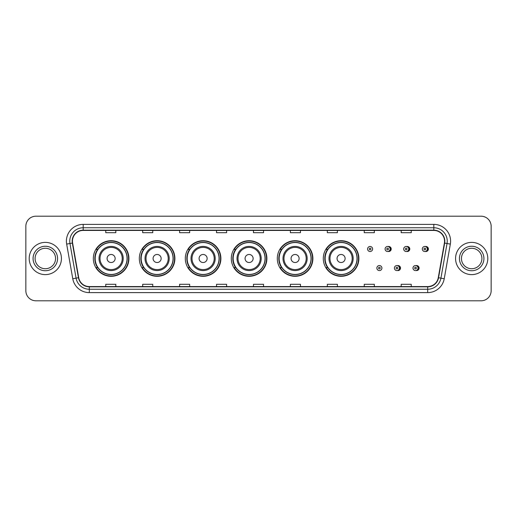 <?xml version="1.0" encoding="UTF-8"?>
<svg xmlns="http://www.w3.org/2000/svg" width="517" height="517" viewBox="0 0 517 517"><rect width="100%" height="100%" fill="white"/><g stroke="black" fill="none" stroke-linecap="round" stroke-linejoin="round"><path stroke-width="0.78" d="M323.293 258.5A17.791 17.791 0 0 0 341.084 276.291A17.791 17.791 0 0 0 358.876 258.5A17.791 17.791 0 0 0 341.084 240.709A17.791 17.791 0 0 0 323.293 258.5M277.299 258.5A17.791 17.791 0 0 0 295.091 276.291A17.791 17.791 0 0 0 312.888 258.5A17.791 17.791 0 0 0 295.091 240.709A17.791 17.791 0 0 0 277.299 258.5M231.306 258.5A17.791 17.791 0 0 0 249.097 276.291A17.791 17.791 0 0 0 266.895 258.5A17.791 17.791 0 0 0 249.097 240.709A17.791 17.791 0 0 0 231.306 258.5M185.312 258.5A17.791 17.791 0 0 0 203.11 276.291A17.791 17.791 0 0 0 220.901 258.5A17.791 17.791 0 0 0 203.11 240.709A17.791 17.791 0 0 0 185.312 258.5M139.319 258.5A17.791 17.791 0 0 0 157.116 276.291A17.791 17.791 0 0 0 174.908 258.5A17.791 17.791 0 0 0 157.116 240.709A17.791 17.791 0 0 0 139.319 258.5M93.331 258.5A17.791 17.791 0 0 0 111.123 276.291A17.791 17.791 0 0 0 128.914 258.5A17.791 17.791 0 0 0 111.123 240.709A17.791 17.791 0 0 0 93.331 258.5M397.45 270.527A2.52 2.52 0 0 0 400.507 268.071A2.52 2.52 0 0 0 397.45 265.609M416.049 270.527A2.52 2.52 0 0 0 419.106 268.071A2.52 2.52 0 0 0 416.049 265.609M388.151 251.462A2.52 2.52 0 0 0 391.207 249A2.52 2.52 0 0 0 388.151 246.538M406.75 251.462A2.52 2.52 0 0 0 409.807 249A2.52 2.52 0 0 0 406.75 246.538M425.349 251.462A2.52 2.52 0 0 0 428.406 249A2.52 2.52 0 0 0 425.349 246.538M97.597 267.567A16.279 16.279 0 0 1 97.597 249.433M143.59 267.567A16.279 16.279 0 0 1 143.59 249.433M189.584 267.567A16.279 16.279 0 0 1 189.584 249.433M235.571 267.567A16.279 16.279 0 0 1 235.571 249.433M281.565 267.567A16.279 16.279 0 0 1 281.565 249.433M327.558 267.567A16.279 16.279 0 0 1 327.558 249.433M25.85 226.272L25.85 290.728A10.069 10.069 0 0 0 35.919 300.797L481.081 300.797A10.069 10.069 0 0 0 491.15 290.728L491.15 226.272A10.069 10.069 0 0 0 481.081 216.203L35.919 216.203A10.069 10.069 0 0 0 25.85 226.272L25.85 290.728M29.204 258.5A16.117 16.117 0 0 0 45.322 274.617A16.117 16.117 0 0 0 61.433 258.5A16.117 16.117 0 0 0 45.322 242.383A16.117 16.117 0 0 0 29.204 258.5A16.117 16.117 0 0 0 45.322 274.617A16.117 16.117 0 0 0 61.433 258.5A16.117 16.117 0 0 0 45.322 242.383A16.117 16.117 0 0 0 29.204 258.5M455.567 258.5A16.117 16.117 0 0 0 471.678 274.617A16.117 16.117 0 0 0 487.796 258.5A16.117 16.117 0 0 0 471.678 242.383A16.117 16.117 0 0 0 455.567 258.5A16.117 16.117 0 0 0 471.678 274.617A16.117 16.117 0 0 0 487.796 258.5A16.117 16.117 0 0 0 471.678 242.383A16.117 16.117 0 0 0 455.567 258.5M72.445 241.174A10.741 10.741 0 0 1 83.192 230.433L433.808 230.433A10.741 10.741 0 0 1 444.387 243.042L438.28 277.687A10.741 10.741 0 0 1 427.701 286.567L89.299 286.567A10.741 10.741 0 0 1 78.72 277.687L72.613 243.042A10.741 10.741 0 0 1 72.445 241.174M72.18 241.174A11.012 11.012 0 0 0 72.348 243.087L78.455 277.732A11.012 11.012 0 0 0 89.299 286.832L427.701 286.832A11.012 11.012 0 0 0 438.545 277.732L444.652 243.087A11.012 11.012 0 0 0 433.808 230.168L83.192 230.168A11.012 11.012 0 0 0 72.18 241.174M66.661 244.095A16.783 16.783 0 0 1 83.192 224.391L433.808 224.391A16.783 16.783 0 0 1 450.339 244.095L444.232 278.741A16.783 16.783 0 0 1 427.701 292.609L89.299 292.609A16.783 16.783 0 0 1 72.768 278.741L66.661 244.095L69.963 243.507A13.429 13.429 0 0 1 83.192 227.751L433.808 227.751A13.429 13.429 0 0 1 447.037 243.507L440.923 278.152A13.429 13.429 0 0 1 427.701 289.249L89.299 289.249A13.429 13.429 0 0 1 76.077 278.152L69.963 243.507A13.429 13.429 0 0 1 69.763 241.174M481.081 216.203L35.919 216.203M35.919 300.797L481.081 300.797M491.15 290.728L491.15 226.272M438.545 277.732L440.923 278.152L447.037 243.507L450.339 244.095M253.466 230.433L253.466 232.708L263.534 232.708L263.534 230.433M216.533 230.433L216.533 232.708L226.608 232.708L226.608 230.433M179.606 230.433L179.606 232.708L189.681 232.708L189.681 230.433M142.679 230.433L142.679 232.708L152.748 232.708L152.748 230.433M105.752 230.433L105.752 232.708L115.821 232.708L115.821 230.433M290.392 230.433L290.392 232.708L300.467 232.708L300.467 230.433M327.319 230.433L327.319 232.708L337.394 232.708L337.394 230.433M364.252 230.433L364.252 232.708L374.321 232.708L374.321 230.433M401.179 230.433L401.179 232.708L411.248 232.708L411.248 230.433M263.534 286.567L263.534 284.292L253.466 284.292L253.466 286.567M226.608 286.567L226.608 284.292L216.533 284.292L216.533 286.567M189.681 286.567L189.681 284.292L179.606 284.292L179.606 286.567M152.748 286.567L152.748 284.292L142.679 284.292L142.679 286.567M115.821 286.567L115.821 284.292L105.752 284.292L105.752 286.567M300.467 286.567L300.467 284.292L290.392 284.292L290.392 286.567M337.394 286.567L337.394 284.292L327.319 284.292L327.319 286.567M374.321 286.567L374.321 284.292L364.252 284.292L364.252 286.567M411.248 286.567L411.248 284.292L401.179 284.292L401.179 286.567M55.552 258.5A10.23 10.23 0 0 0 45.322 248.27A10.23 10.23 0 0 0 35.091 258.5A10.23 10.23 0 0 0 45.322 268.73A10.23 10.23 0 0 0 55.552 258.5A10.23 10.23 0 0 1 45.322 268.73A10.23 10.23 0 0 1 35.091 258.5M115.149 258.5A4.026 4.026 0 0 0 111.123 254.474A4.026 4.026 0 0 0 107.09 258.5A4.026 4.026 0 0 0 111.123 262.526A4.026 4.026 0 0 0 115.149 258.5M123.208 258.5A12.085 12.085 0 0 0 111.123 246.415A12.085 12.085 0 0 0 99.038 258.5A12.085 12.085 0 0 0 111.123 270.585A12.085 12.085 0 0 0 123.208 258.5A12.085 12.085 0 0 1 111.123 270.585A12.085 12.085 0 0 1 99.038 258.5M127.066 258.5A15.949 15.949 0 0 0 111.123 242.551A15.949 15.949 0 0 0 95.173 258.5A15.949 15.949 0 0 0 111.123 274.449A15.949 15.949 0 0 0 127.066 258.5M128.578 258.5A17.455 17.455 0 0 1 96.201 267.567L97.823 267.567A16.098 16.098 0 0 0 127.221 258.539A16.098 16.098 0 0 0 97.823 249.433L96.201 249.433A17.455 17.455 0 0 1 128.578 258.5M161.142 258.5A4.026 4.026 0 0 0 157.116 254.474A4.026 4.026 0 0 0 153.084 258.5A4.026 4.026 0 0 0 157.116 262.526A4.026 4.026 0 0 0 161.142 258.5M169.201 258.5A12.085 12.085 0 0 0 157.116 246.415A12.085 12.085 0 0 0 145.031 258.5A12.085 12.085 0 0 0 157.116 270.585A12.085 12.085 0 0 0 169.201 258.5A12.085 12.085 0 0 1 157.116 270.585A12.085 12.085 0 0 1 145.031 258.5M173.059 258.5A15.949 15.949 0 0 0 157.116 242.551A15.949 15.949 0 0 0 141.167 258.5A15.949 15.949 0 0 0 157.116 274.449A15.949 15.949 0 0 0 173.059 258.5M174.572 258.5A17.455 17.455 0 0 1 142.194 267.567L143.81 267.567A16.098 16.098 0 0 0 173.208 258.539A16.098 16.098 0 0 0 143.81 249.433L142.194 249.433A17.455 17.455 0 0 1 174.572 258.5M207.136 258.5A4.026 4.026 0 0 0 203.11 254.474A4.026 4.026 0 0 0 199.077 258.5A4.026 4.026 0 0 0 203.11 262.526A4.026 4.026 0 0 0 207.136 258.5M215.195 258.5A12.085 12.085 0 0 0 203.11 246.415A12.085 12.085 0 0 0 191.019 258.5A12.085 12.085 0 0 0 203.11 270.585A12.085 12.085 0 0 0 215.195 258.5A12.085 12.085 0 0 1 203.11 270.585A12.085 12.085 0 0 1 191.019 258.5M219.053 258.5A15.949 15.949 0 0 0 203.11 242.551A15.949 15.949 0 0 0 187.16 258.5A15.949 15.949 0 0 0 203.11 274.449A15.949 15.949 0 0 0 219.053 258.5M220.565 258.5A17.455 17.455 0 0 1 188.188 267.567L189.804 267.567A16.098 16.098 0 0 0 219.202 258.539A16.098 16.098 0 0 0 189.804 249.433L188.188 249.433A17.455 17.455 0 0 1 220.565 258.5M253.13 258.5A4.026 4.026 0 0 0 249.097 254.474A4.026 4.026 0 0 0 245.071 258.5A4.026 4.026 0 0 0 249.097 262.526A4.026 4.026 0 0 0 253.13 258.5M261.188 258.5A12.085 12.085 0 0 0 249.097 246.415A12.085 12.085 0 0 0 237.012 258.5A12.085 12.085 0 0 0 249.097 270.585A12.085 12.085 0 0 0 261.188 258.5A12.085 12.085 0 0 1 249.097 270.585A12.085 12.085 0 0 1 237.012 258.5M265.047 258.5A15.949 15.949 0 0 0 249.097 242.551A15.949 15.949 0 0 0 233.154 258.5A15.949 15.949 0 0 0 249.097 274.449A15.949 15.949 0 0 0 265.047 258.5M266.559 258.5A17.455 17.455 0 0 1 234.182 267.567L235.797 267.567A16.098 16.098 0 0 0 265.195 258.539A16.098 16.098 0 0 0 235.797 249.433L234.182 249.433A17.455 17.455 0 0 1 266.559 258.5M299.123 258.5A4.026 4.026 0 0 0 295.091 254.474A4.026 4.026 0 0 0 291.065 258.5A4.026 4.026 0 0 0 295.091 262.526A4.026 4.026 0 0 0 299.123 258.5M307.176 258.5A12.085 12.085 0 0 0 295.091 246.415A12.085 12.085 0 0 0 283.006 258.5A12.085 12.085 0 0 0 295.091 270.585A12.085 12.085 0 0 0 307.176 258.5A12.085 12.085 0 0 1 295.091 270.585A12.085 12.085 0 0 1 283.006 258.5M311.04 258.5A15.949 15.949 0 0 0 295.091 242.551A15.949 15.949 0 0 0 279.148 258.5A15.949 15.949 0 0 0 295.091 274.449A15.949 15.949 0 0 0 311.04 258.5M312.552 258.5A17.455 17.455 0 0 1 280.175 267.567L281.791 267.567A16.098 16.098 0 0 0 311.189 258.539A16.098 16.098 0 0 0 281.791 249.433L280.175 249.433A17.455 17.455 0 0 1 312.552 258.5M345.117 258.5A4.026 4.026 0 0 0 341.084 254.474A4.026 4.026 0 0 0 337.058 258.5A4.026 4.026 0 0 0 341.084 262.526A4.026 4.026 0 0 0 345.117 258.5M353.169 258.5A12.085 12.085 0 0 0 341.084 246.415A12.085 12.085 0 0 0 328.999 258.5A12.085 12.085 0 0 0 341.084 270.585A12.085 12.085 0 0 0 353.169 258.5A12.085 12.085 0 0 1 341.084 270.585A12.085 12.085 0 0 1 328.999 258.5M357.034 258.5A15.949 15.949 0 0 0 341.084 242.551A15.949 15.949 0 0 0 325.141 258.5A15.949 15.949 0 0 0 341.084 274.449A15.949 15.949 0 0 0 357.034 258.5M358.546 258.5A17.455 17.455 0 0 1 326.169 267.567L327.784 267.567A16.098 16.098 0 0 0 357.182 258.539A16.098 16.098 0 0 0 327.784 249.433L326.169 249.433A17.455 17.455 0 0 1 358.546 258.5M481.909 258.5A10.23 10.23 0 0 0 471.678 248.27A10.23 10.23 0 0 0 461.448 258.5A10.23 10.23 0 0 0 471.678 268.73A10.23 10.23 0 0 0 481.909 258.5A10.23 10.23 0 0 1 471.678 268.73A10.23 10.23 0 0 1 461.448 258.5M372.608 249A2.52 2.52 0 0 1 370.094 251.514A2.52 2.52 0 0 1 367.574 249A2.52 2.52 0 0 1 370.094 246.48A2.52 2.52 0 0 1 372.608 249A2.52 2.52 0 0 0 370.094 246.48A2.52 2.52 0 0 0 367.574 249M390.135 249A2.52 2.52 0 0 1 387.614 251.514A2.52 2.52 0 0 1 385.1 249A2.52 2.52 0 0 1 387.614 246.48A2.52 2.52 0 0 1 390.135 249A2.52 2.52 0 0 0 387.614 246.48A2.52 2.52 0 0 0 385.1 249M408.734 249A2.52 2.52 0 0 1 406.213 251.514A2.52 2.52 0 0 1 403.699 249A2.52 2.52 0 0 1 406.213 246.48A2.52 2.52 0 0 1 408.734 249A2.52 2.52 0 0 0 406.213 246.48A2.52 2.52 0 0 0 403.699 249M427.333 249A2.52 2.52 0 0 1 424.812 251.514A2.52 2.52 0 0 1 422.292 249A2.52 2.52 0 0 1 424.812 246.48A2.52 2.52 0 0 1 427.333 249A2.52 2.52 0 0 0 424.812 246.48A2.52 2.52 0 0 0 422.292 249M376.874 268.071A2.52 2.52 0 0 1 379.388 265.551A2.52 2.52 0 0 1 381.908 268.071A2.52 2.52 0 0 1 379.388 270.585A2.52 2.52 0 0 1 376.874 268.071A2.52 2.52 0 0 0 379.388 270.585A2.52 2.52 0 0 0 381.908 268.071M394.4 268.071A2.52 2.52 0 0 1 396.914 265.551A2.52 2.52 0 0 1 399.434 268.071A2.52 2.52 0 0 1 396.914 270.585A2.52 2.52 0 0 1 394.4 268.071A2.52 2.52 0 0 0 396.914 270.585A2.52 2.52 0 0 0 399.434 268.071M412.993 268.071A2.52 2.52 0 0 1 415.513 265.551A2.52 2.52 0 0 1 418.033 268.071A2.52 2.52 0 0 1 415.513 270.585A2.52 2.52 0 0 1 412.993 268.071A2.52 2.52 0 0 0 415.513 270.585A2.52 2.52 0 0 0 418.033 268.071M433.808 224.391L433.808 230.168M69.963 243.507L72.348 243.087M89.299 292.609L89.299 286.832M427.701 286.832L427.701 292.609M72.768 278.741L78.455 277.732M444.652 243.087L447.037 243.507M83.192 224.391L83.192 230.168M440.923 278.152L444.232 278.741M57.568 258.5A12.246 12.246 0 0 0 45.322 246.254A12.246 12.246 0 0 0 33.075 258.5A12.246 12.246 0 0 0 45.322 270.746A12.246 12.246 0 0 0 57.568 258.5M122.225 258.5A11.103 11.103 0 0 0 111.123 247.397A11.103 11.103 0 0 0 100.02 258.5A11.103 11.103 0 0 0 111.123 269.603A11.103 11.103 0 0 0 122.225 258.5M168.219 258.5A11.103 11.103 0 0 0 157.116 247.397A11.103 11.103 0 0 0 146.014 258.5A11.103 11.103 0 0 0 157.116 269.603A11.103 11.103 0 0 0 168.219 258.5M214.212 258.5A11.103 11.103 0 0 0 203.11 247.397A11.103 11.103 0 0 0 192.007 258.5A11.103 11.103 0 0 0 203.11 269.603A11.103 11.103 0 0 0 214.212 258.5M260.2 258.5A11.103 11.103 0 0 0 249.097 247.397A11.103 11.103 0 0 0 237.994 258.5A11.103 11.103 0 0 0 249.097 269.603A11.103 11.103 0 0 0 260.2 258.5M306.193 258.5A11.103 11.103 0 0 0 295.091 247.397A11.103 11.103 0 0 0 283.988 258.5A11.103 11.103 0 0 0 295.091 269.603A11.103 11.103 0 0 0 306.193 258.5M352.187 258.5A11.103 11.103 0 0 0 341.084 247.397A11.103 11.103 0 0 0 329.982 258.5A11.103 11.103 0 0 0 341.084 269.603A11.103 11.103 0 0 0 352.187 258.5M483.925 258.5A12.246 12.246 0 0 0 471.678 246.254A12.246 12.246 0 0 0 459.432 258.5A12.246 12.246 0 0 0 471.678 270.746A12.246 12.246 0 0 0 483.925 258.5M369.254 249A0.84 0.84 0 0 0 370.094 249.84A0.84 0.84 0 0 0 370.928 249A0.84 0.84 0 0 0 370.094 248.16A0.84 0.84 0 0 0 369.254 249M389.934 246.809A3.192 3.192 0 0 1 389.934 251.184M386.774 249A0.84 0.84 0 0 0 387.614 249.84A0.84 0.84 0 0 0 388.454 249A0.84 0.84 0 0 0 387.614 248.16A0.84 0.84 0 0 0 386.774 249M408.533 246.809A3.192 3.192 0 0 1 408.533 251.184M405.373 249A0.84 0.84 0 0 0 406.213 249.84A0.84 0.84 0 0 0 407.053 249A0.84 0.84 0 0 0 406.213 248.16A0.84 0.84 0 0 0 405.373 249M427.132 246.809A3.192 3.192 0 0 1 427.132 251.184M423.972 249A0.84 0.84 0 0 0 424.812 249.84A0.84 0.84 0 0 0 425.653 249A0.84 0.84 0 0 0 424.812 248.16A0.84 0.84 0 0 0 423.972 249M380.228 268.071A0.84 0.84 0 0 0 379.388 267.231A0.84 0.84 0 0 0 378.554 268.071A0.84 0.84 0 0 0 379.388 268.905A0.84 0.84 0 0 0 380.228 268.071M399.234 265.88A3.192 3.192 0 0 1 399.234 270.255M397.754 268.071A0.84 0.84 0 0 0 396.914 267.231A0.84 0.84 0 0 0 396.074 268.071A0.84 0.84 0 0 0 396.914 268.905A0.84 0.84 0 0 0 397.754 268.071M417.833 265.88A3.192 3.192 0 0 1 417.833 270.255M416.353 268.071A0.84 0.84 0 0 0 415.513 267.231A0.84 0.84 0 0 0 414.673 268.071A0.84 0.84 0 0 0 415.513 268.905A0.84 0.84 0 0 0 416.353 268.071"/></g></svg>
